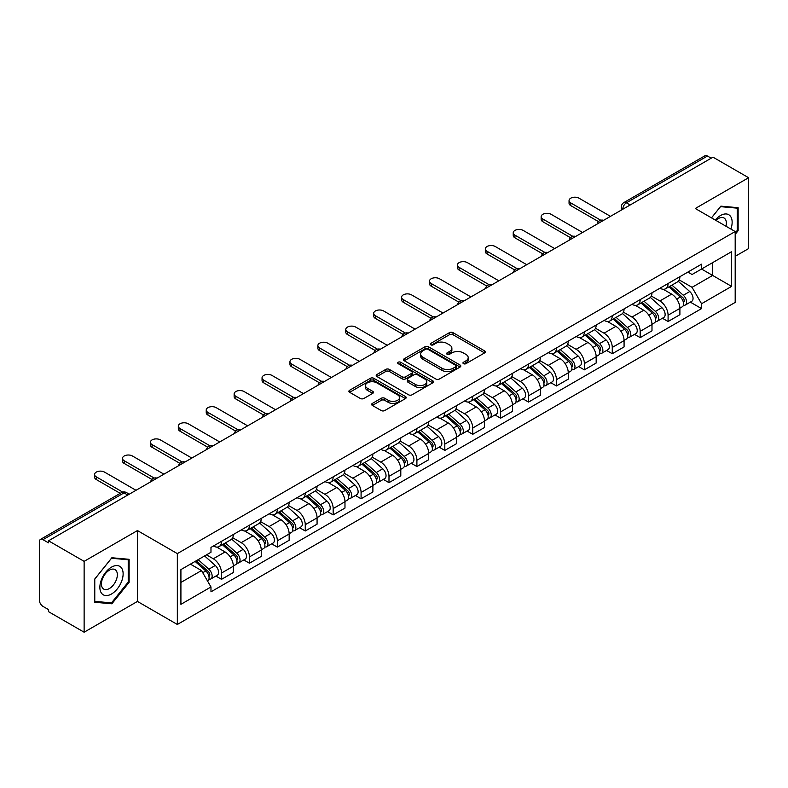<?xml version="1.0" encoding="UTF-8"?>
<svg xmlns="http://www.w3.org/2000/svg" width="788" height="788" viewBox="0 0 788 788"><rect width="100%" height="100%" fill="white"/><g stroke="black" fill="none" stroke-linecap="round" stroke-linejoin="round"><path stroke-width="1.18" d="M463.472 363.682A1.734 1.005 0 0 0 465.925 363.682L484.581 352.916A2.482 1.438 0 0 0 485.309 351.901A2.482 1.438 0 0 0 484.581 350.887L452.972 332.635A2.482 1.438 0 0 0 449.465 332.635L430.8 343.41A1.734 1.005 0 0 0 430.297 344.12A1.734 1.005 0 0 0 430.8 344.829A1.734 1.005 0 0 0 433.262 344.829L435.675 343.43A7.949 4.59 0 0 1 446.914 343.43L449.554 344.947A7.949 4.59 0 0 1 451.879 348.197A7.949 4.59 0 0 1 449.554 351.438L447.131 352.837A1.734 1.005 0 0 0 446.629 353.546A1.734 1.005 0 0 0 447.131 354.255A1.734 1.005 0 0 0 449.593 354.255L452.007 352.857A7.949 4.59 0 0 1 463.245 352.857L465.885 354.383A7.949 4.59 0 0 1 468.21 357.624A7.949 4.59 0 0 1 465.885 360.874L463.472 362.263A1.734 1.005 0 0 0 462.96 362.972A1.734 1.005 0 0 0 463.472 363.682L463.472 362.263M372.369 403.407A2.482 1.438 0 0 0 371.641 404.411A2.482 1.438 0 0 0 372.369 405.426L381.234 410.548A2.482 1.438 0 0 0 384.751 410.548L405.475 398.59A2.482 1.438 0 0 0 406.194 397.576A2.482 1.438 0 0 0 405.475 396.561L373.857 378.309A2.482 1.438 0 0 0 370.35 378.309L349.626 390.277A2.482 1.438 0 0 0 348.897 391.291A2.482 1.438 0 0 0 349.626 392.296L360.343 398.482A2.482 1.438 0 0 0 363.849 398.482L372.724 393.37A2.482 1.438 0 0 0 373.443 392.355A2.482 1.438 0 0 0 372.724 391.341L367.405 388.267A6.639 3.832 0 0 1 365.465 385.559A6.639 3.832 0 0 1 369.562 382.013A6.639 3.832 0 0 1 376.802 382.85L397.615 394.857A6.639 3.832 0 0 1 399.555 397.576A6.639 3.832 0 0 1 395.458 401.112A6.639 3.832 0 0 1 388.218 400.284L384.751 398.285A2.482 1.438 0 0 0 381.234 398.285L372.369 403.407L372.369 405.426L381.234 400.343L381.234 398.285M177.339 553.609L137.447 530.57L84.129 561.351L48.521 540.804L712.992 157.167L748.6 177.724L695.282 208.505L735.184 231.544L177.339 553.609L177.339 624.47L735.184 302.405L735.184 231.544M435.853 379.018A2.482 1.438 0 0 0 439.369 379.018L460.084 367.05A2.482 1.438 0 0 0 460.813 366.036A2.482 1.438 0 0 0 460.084 365.031L428.475 346.779A2.482 1.438 0 0 0 424.968 346.779L404.244 358.737A2.482 1.438 0 0 0 403.515 359.752A2.482 1.438 0 0 0 404.244 360.766L435.853 379.018M398.876 364.056A1.734 1.005 0 0 1 400.639 364.302L432.75 382.84L412.055 394.788A2.482 1.438 0 0 1 408.548 394.788L376.93 376.536L376.93 374.507A2.482 1.438 0 0 0 376.211 375.521A2.482 1.438 0 0 0 376.93 376.536M376.93 374.507L385.805 369.385A2.482 1.438 0 0 1 389.311 369.385L402.136 376.792A2.482 1.438 0 0 0 405.643 376.792L411.533 373.394A2.482 1.438 0 0 0 412.262 372.379A2.482 1.438 0 0 0 411.533 371.365L398.186 363.662A1.734 1.005 0 0 1 397.674 362.953A1.734 1.005 0 0 1 398.748 362.017A1.734 1.005 0 0 1 400.639 362.234L432.779 380.791A2.482 1.438 0 0 1 433.508 381.806A2.482 1.438 0 0 1 432.779 382.82L432.779 380.791M84.129 561.351L84.129 632.212L48.521 611.665L48.521 609.597L42.976 606.396A5.063 2.925 -120 0 1 39.4 600.19L39.4 541.73A5.063 2.925 -120 0 1 40.444 539.416L121.49 492.618A5.063 2.925 60 0 1 124.021 492.874L42.976 539.662A5.063 2.925 -120 0 0 40.444 539.416M735.184 256.336L748.6 248.584L748.6 177.724M84.129 632.212L137.447 601.431L177.339 624.47M48.521 540.804L48.521 542.863L42.976 539.662M630.164 204.998L626.401 202.831A5.063 2.925 60 0 0 623.869 202.575L704.925 155.788A5.063 2.925 60 0 1 707.447 156.034L626.401 202.831A5.063 2.925 120 0 0 622.825 209.027L622.825 209.234M711.209 158.201L707.447 156.034M668.086 283.503A11.643 6.718 60 0 1 665.683 288.723L677.493 281.907A11.643 6.718 -120 0 0 679.896 276.677M651.331 296.032L659.861 300.957A11.643 6.718 60 0 1 668.086 315.21L679.896 308.394A11.643 6.718 -120 0 0 671.671 294.141L663.22 289.255M679.896 308.394L679.896 314.698L668.086 321.514L662.432 318.244M665.683 288.723A11.643 6.718 60 0 1 659.95 288.201M668.086 315.21L668.086 321.514M640.181 299.607A11.643 6.718 60 0 1 637.768 304.838L649.578 298.022A11.643 6.718 -120 0 0 651.991 292.791M634.517 334.358L640.181 337.628L651.991 330.802L651.991 324.508A11.643 6.718 -120 0 0 643.757 310.255L635.305 305.37M637.768 304.838A11.643 6.718 60 0 1 632.045 304.316M623.426 312.146L631.946 317.071A11.643 6.718 60 0 1 640.181 331.324L640.181 337.628M612.266 315.722A11.643 6.718 60 0 1 609.863 320.952L621.673 314.136A11.643 6.718 -120 0 0 624.076 308.906M606.612 350.473L612.266 353.733L624.076 346.917L624.076 340.623A11.643 6.718 -120 0 0 615.852 326.37L607.4 321.484M609.863 320.952A11.643 6.718 60 0 1 604.13 320.421M595.511 328.261L604.041 333.186A11.643 6.718 60 0 1 612.266 347.439L612.266 353.733M584.361 331.837A11.643 6.718 60 0 1 581.948 337.067L593.758 330.251A11.643 6.718 -120 0 0 596.171 325.02M578.697 366.587L584.361 369.848L596.171 363.032L596.171 356.737A11.643 6.718 -120 0 0 587.937 342.475L579.485 337.599M581.948 337.067A11.643 6.718 60 0 1 576.225 336.535M567.606 344.376L576.126 349.301A11.643 6.718 60 0 1 584.361 363.554L584.361 369.848M556.446 347.951A11.643 6.718 60 0 1 554.043 353.182L565.843 346.365A11.643 6.718 -120 0 0 568.256 341.135M550.792 382.692L556.446 385.962L568.256 379.146L568.256 372.852A11.643 6.718 -120 0 0 560.032 358.589L551.58 353.714M554.043 353.182A11.643 6.718 60 0 1 548.31 352.65M539.691 360.49L548.221 365.405A11.643 6.718 60 0 1 556.446 379.668L556.446 385.962M528.541 364.066A11.643 6.718 60 0 1 526.128 369.296L537.938 362.47A11.643 6.718 -120 0 0 540.351 357.25M522.877 398.807L528.541 402.077L540.351 395.261L540.351 388.957A11.643 6.718 -120 0 0 532.117 374.704L523.665 369.828M526.128 369.296A11.643 6.718 60 0 1 520.405 368.764M511.786 376.595L520.307 381.52A11.643 6.718 60 0 1 528.541 395.783L528.541 402.077M500.626 380.18A11.643 6.718 60 0 1 498.223 385.401L510.023 378.585A11.643 6.718 -120 0 0 512.436 373.364M494.972 414.921L500.626 418.192L512.436 411.375L512.436 405.071A11.643 6.718 -120 0 0 504.212 390.818L495.76 385.943M498.223 385.401A11.643 6.718 60 0 1 492.49 384.879M483.871 392.71L492.401 397.635A11.643 6.718 60 0 1 500.626 411.888L500.626 418.192M472.721 396.295A11.643 6.718 60 0 1 470.308 401.516L482.118 394.699A11.643 6.718 -120 0 0 484.531 389.479M467.057 431.036L472.721 434.306L484.531 427.49L484.531 421.186A11.643 6.718 -120 0 0 476.297 406.933L467.845 402.057M470.308 401.516A11.643 6.718 60 0 1 464.585 400.994M455.966 408.824L464.487 413.749A11.643 6.718 60 0 1 472.721 428.002L472.721 434.306M444.806 412.41A11.643 6.718 60 0 1 442.403 417.63L454.203 410.814A11.643 6.718 -120 0 0 456.616 405.593M439.152 447.151L444.806 450.421L456.616 443.605L456.616 437.301A11.643 6.718 -120 0 0 448.392 423.048L439.94 418.172M442.403 417.63A11.643 6.718 60 0 1 436.67 417.108M428.051 424.939L436.582 429.864A11.643 6.718 60 0 1 444.806 444.117L444.806 450.421M416.901 428.524A11.643 6.718 60 0 1 414.488 433.745L426.298 426.929A11.643 6.718 -120 0 0 428.711 421.708M411.238 463.265L416.901 466.535L428.711 459.719L428.711 453.415A11.643 6.718 -120 0 0 420.477 439.162L412.026 434.277M414.488 433.745A11.643 6.718 60 0 1 408.765 433.223M400.146 441.053L408.667 445.978A11.643 6.718 60 0 1 416.901 460.231L416.901 466.535M388.986 444.639A11.643 6.718 60 0 1 386.583 449.859L398.383 443.043A11.643 6.718 -120 0 0 400.796 437.823M383.332 479.38L388.986 482.65L400.796 475.834L400.796 469.53A11.643 6.718 -120 0 0 392.572 455.277L384.12 450.391M386.583 449.859A11.643 6.718 60 0 1 380.85 449.337M372.231 457.168L380.762 462.093A11.643 6.718 60 0 1 388.986 476.346L388.986 482.65M361.081 460.753A11.643 6.718 60 0 1 358.668 465.974L370.478 459.158A11.643 6.718 -120 0 0 372.891 453.927M355.418 495.494L361.081 498.765L372.891 491.948L372.891 485.644A11.643 6.718 -120 0 0 364.657 471.391L356.206 466.506M358.668 465.974A11.643 6.718 60 0 1 352.945 465.452M344.326 473.283L352.847 478.208A11.643 6.718 60 0 1 361.081 492.461L361.081 498.765M333.166 476.858A11.643 6.718 60 0 1 330.763 482.089L342.563 475.272A11.643 6.718 -120 0 0 344.977 470.042M327.512 511.609L333.166 514.879L344.977 508.053L344.977 501.759A11.643 6.718 -120 0 0 336.752 487.506L328.3 482.62M330.763 482.089A11.643 6.718 60 0 1 325.03 481.566M316.412 489.397L324.942 494.322A11.643 6.718 60 0 1 333.166 508.575L333.166 514.879M305.261 492.973A11.643 6.718 60 0 1 302.848 498.203L314.658 491.387A11.643 6.718 -120 0 0 317.071 486.157M299.598 527.724L305.261 530.984L317.071 524.168L317.071 517.874A11.643 6.718 -120 0 0 308.837 503.621L300.386 498.735M302.848 498.203A11.643 6.718 60 0 1 297.125 497.671M288.506 505.512L297.027 510.437A11.643 6.718 60 0 1 305.261 524.69L305.261 530.984M277.346 509.087A11.643 6.718 60 0 1 274.943 514.318L286.743 507.502A11.643 6.718 -120 0 0 289.157 502.271M271.693 543.838L277.346 547.099L289.157 540.282L289.157 533.988A11.643 6.718 -120 0 0 280.932 519.725L272.481 514.85M274.943 514.318A11.643 6.718 60 0 1 269.21 513.786M260.592 521.626L269.122 526.551A11.643 6.718 60 0 1 277.346 540.804L277.346 547.099M249.441 525.202A11.643 6.718 60 0 1 247.028 530.432L258.838 523.606A11.643 6.718 -120 0 0 261.252 518.386M243.778 559.943L249.441 563.213L261.252 556.397L261.252 550.093A11.643 6.718 -120 0 0 253.017 535.84L244.566 530.964M247.028 530.432A11.643 6.718 60 0 1 241.305 529.9M232.687 537.741L241.207 542.656A11.643 6.718 60 0 1 249.441 556.919L249.441 563.213M221.526 541.317A11.643 6.718 60 0 1 219.123 546.547L230.923 539.721A11.643 6.718 -120 0 0 233.337 534.5M215.873 576.058L221.526 579.328L233.337 572.512L233.337 566.208A11.643 6.718 -120 0 0 225.112 551.955L216.661 547.079M219.123 546.547A11.643 6.718 60 0 1 213.39 546.015M206.505 554.85L213.302 558.771A11.643 6.718 60 0 1 221.526 573.034L221.526 579.328M687.855 272.087L692.061 274.51L731.599 251.687L712.638 262.631L712.638 275.445L692.061 287.325L679.246 279.917M180.915 582.43L201.492 570.551L210.977 586.971L180.915 604.327L180.915 569.616L210.977 552.27L210.977 547.414L701.547 264.187L701.547 269.033L731.599 286.389L701.547 303.744L692.061 287.325M731.599 251.687L731.599 286.389M210.977 586.971L210.977 591.827L701.547 308.601L701.547 303.744M735.184 234.381L738.129 230.707L738.129 207.687L720.872 206.151L711.465 217.852M137.447 530.57L137.447 601.431M94.59 602.249L111.857 603.795L129.124 582.322L129.124 559.303L111.857 557.756L94.59 579.229L94.59 602.249M201.492 570.551L190.401 564.149M690.337 302.129L701.547 308.601M737.243 230.194L738.129 230.707M110.034 602.741L111.857 603.795M128.227 581.8L129.124 582.322M464.162 363.928L465.885 362.933A7.949 4.59 0 0 0 468.21 359.692L468.21 357.624M451.879 348.197L451.879 350.266A7.949 4.59 0 0 1 449.554 353.507L447.83 354.501M484.581 350.887L484.581 352.916L452.972 334.703A2.482 1.438 0 0 0 449.465 334.703L431.499 345.075M460.054 367.07L428.475 348.848A2.482 1.438 0 0 0 424.968 348.848L404.274 360.786M455.7 366.755A1.734 1.005 0 0 0 456.203 366.036A1.734 1.005 0 0 0 455.7 365.327L427.953 349.311A1.734 1.005 0 0 0 425.49 349.311L422.949 350.778A7.949 4.59 0 0 0 420.615 354.029A7.949 4.59 0 0 0 422.949 357.269L441.91 368.223A7.949 4.59 0 0 0 453.149 368.223L455.7 366.755L455.7 368.814A1.734 1.005 0 0 0 456.203 368.104L456.203 366.036M420.615 354.029L420.615 356.087A7.949 4.59 0 0 0 422.949 359.338L422.949 357.269M455.7 368.814L453.149 370.291A7.949 4.59 0 0 1 441.91 370.291L422.949 359.338M376.969 376.556L385.805 371.453L385.805 369.385M412.262 372.379L412.262 374.448A2.482 1.438 0 0 1 411.533 375.452L405.643 378.851A2.482 1.438 0 0 1 402.136 378.851L389.311 371.453A2.482 1.438 0 0 0 385.805 371.453M415.434 384.465A6.639 3.832 0 0 0 422.673 385.302A6.639 3.832 0 0 0 426.781 381.756A6.639 3.832 0 0 0 424.831 379.048L417.502 374.812A2.482 1.438 0 0 0 413.986 374.812L408.105 378.21A2.482 1.438 0 0 0 407.376 379.225A2.482 1.438 0 0 0 408.105 380.24L415.434 384.465L415.434 386.534A6.639 3.832 0 0 0 422.673 387.361A6.639 3.832 0 0 0 426.781 383.825L426.781 381.756M407.376 379.225L407.376 381.284A2.482 1.438 0 0 0 408.105 382.298L408.105 380.24M415.434 386.534L408.105 382.298M399.555 397.576L399.555 399.634A6.639 3.832 0 0 1 395.458 403.18A6.639 3.832 0 0 1 388.218 402.353L384.751 400.343A2.482 1.438 0 0 0 381.234 400.343M365.465 385.559L365.465 387.627A6.639 3.832 0 0 0 367.405 390.336L367.405 388.267M372.685 393.379L367.405 390.336M405.436 398.61L373.857 380.377A2.482 1.438 0 0 0 370.35 380.377L349.655 392.316M668.894 286.862L680.271 297.017A6.324 3.654 60 0 1 682.26 306.798L679.896 308.157M669.199 287.137L674.548 290.22M670.046 286.202L682.703 297.5A3.034 1.753 60 0 1 683.649 302.188A3.034 1.753 60 0 1 683.373 302.296M671.937 285.108L683.314 295.254A6.324 3.654 60 0 1 685.294 305.035A6.324 3.654 60 0 1 683.383 305.242M678.281 281.306L689.756 291.54A6.324 3.654 60 0 1 691.736 301.321L685.294 305.035M598.456 221.605L570.768 205.619A5.821 3.359 180 0 1 569.054 203.235L569.054 200.556A5.821 3.359 -0 0 0 570.768 202.93L600.761 220.246M610.483 216.355L578.993 198.182A5.821 3.359 -0 0 0 572.649 197.453A5.821 3.359 -0 0 0 569.054 200.556M640.989 302.976L652.356 313.131A6.324 3.654 60 0 1 654.345 322.913L651.981 324.272M641.284 303.252L646.643 306.335M642.131 302.316L654.789 313.604A3.034 1.753 60 0 1 655.744 318.303A3.034 1.753 60 0 1 655.468 318.411M644.032 301.223L655.399 311.368A6.324 3.654 60 0 1 657.389 321.149A6.324 3.654 60 0 1 655.478 321.356M650.366 297.421L661.841 307.655A6.324 3.654 60 0 1 663.831 317.436L657.389 321.149M613.074 319.091L624.451 329.236A6.324 3.654 60 0 1 626.44 339.027L624.076 340.386M613.379 319.357L618.728 322.45M614.226 318.431L626.884 329.719A3.034 1.753 60 0 1 627.829 334.417A3.034 1.753 60 0 1 627.553 334.526M616.117 317.337L627.494 327.483A6.324 3.654 60 0 1 629.474 337.264A6.324 3.654 60 0 1 627.563 337.471M622.461 313.526L633.936 323.769A6.324 3.654 60 0 1 635.916 333.551L629.474 337.264M730.88 229.062A16.45 9.495 120 0 0 730.584 216.434A16.45 9.495 120 0 0 715.238 220.029M725.965 226.215A11.259 6.501 120 0 0 725.285 219.162A11.259 6.501 120 0 0 724.024 217.99A11.259 6.501 120 0 0 715.928 220.423M711.495 217.872L720.508 206.653L737.243 208.15L737.243 230.451L735.184 233.012M736.13 207.51L737.243 208.15M121.569 568.04A16.45 9.495 120 0 0 105.691 572.295A16.45 9.495 120 0 0 101.425 593.098A16.45 9.495 120 0 0 117.313 588.843A16.45 9.495 120 0 0 121.569 568.04M116.279 570.768A11.259 6.501 120 0 0 115.009 569.596A11.259 6.501 120 0 0 104.538 574.856A11.259 6.501 120 0 0 102.489 587.927A11.259 6.501 120 0 0 103.75 589.099A11.259 6.501 120 0 0 114.23 583.839A11.259 6.501 120 0 0 116.279 570.768M111.502 602.869L94.777 601.382L94.777 579.072L111.502 558.268L128.227 559.756L128.227 582.066L111.502 602.869M127.124 559.116L128.227 559.756M570.542 237.72L542.853 221.733A5.821 3.359 180 0 1 541.149 219.35L541.149 216.67A5.821 3.359 -0 0 0 542.853 219.044L572.856 236.361M582.568 232.47L551.088 214.297A5.821 3.359 -0 0 0 544.744 213.568A5.821 3.359 -0 0 0 541.149 216.67M542.636 253.825L514.948 237.838A5.821 3.359 180 0 1 513.234 235.464L513.234 232.785A5.821 3.359 -0 0 0 514.948 235.159L544.941 252.475M554.663 248.584L523.173 230.401A5.821 3.359 -0 0 0 516.83 229.682A5.821 3.359 -0 0 0 513.234 232.785M585.169 335.205L596.536 345.351A6.324 3.654 60 0 1 598.525 355.132L596.161 356.501M585.464 335.471L590.823 338.564M586.311 334.545L598.969 345.834A3.034 1.753 60 0 1 599.924 350.532A3.034 1.753 60 0 1 599.648 350.64M588.212 333.452L599.579 343.598A6.324 3.654 60 0 1 601.569 353.379A6.324 3.654 60 0 1 599.658 353.585M594.546 329.64L606.021 339.884A6.324 3.654 60 0 1 608.011 349.665L601.569 353.379M557.254 351.32L568.631 361.465A6.324 3.654 60 0 1 570.62 371.246L568.256 372.616M557.559 351.586L562.908 354.679M558.406 350.66L571.064 361.948A3.034 1.753 60 0 1 572.009 366.647A3.034 1.753 60 0 1 571.733 366.755M560.298 349.567L571.674 359.712A6.324 3.654 60 0 1 573.654 369.493A6.324 3.654 60 0 1 571.743 369.7M566.641 345.755L578.116 355.999A6.324 3.654 60 0 1 580.096 365.78L573.654 369.493M529.349 367.435L540.716 377.58A6.324 3.654 60 0 1 542.705 387.361L540.341 388.73M529.644 367.701L535.003 370.793M530.491 366.775L543.149 378.063A3.034 1.753 60 0 1 544.104 382.761A3.034 1.753 60 0 1 543.828 382.869M532.393 365.681L543.759 375.827A6.324 3.654 60 0 1 545.749 385.608A6.324 3.654 60 0 1 543.838 385.815M538.726 361.869L550.201 372.103A6.324 3.654 60 0 1 552.191 381.885L545.749 385.608M514.722 269.939L487.033 253.953A5.821 3.359 180 0 1 485.329 251.579L485.329 248.9A5.821 3.359 -0 0 0 487.033 251.273L517.036 268.59M526.748 264.699L495.268 246.516A5.821 3.359 -0 0 0 488.924 245.787A5.821 3.359 -0 0 0 485.329 248.9M486.817 286.054L459.128 270.067A5.821 3.359 180 0 1 457.414 267.693L457.414 265.004A5.821 3.359 -0 0 0 459.128 267.388L489.121 284.704M498.843 280.814L467.353 262.631A5.821 3.359 -0 0 0 461.01 261.902A5.821 3.359 -0 0 0 457.414 265.004M458.902 302.168L431.213 286.182A5.821 3.359 180 0 1 429.509 283.808L429.509 281.119A5.821 3.359 -0 0 0 431.213 283.503L461.216 300.819M470.929 296.928L439.448 278.745A5.821 3.359 -0 0 0 433.104 278.016A5.821 3.359 -0 0 0 429.509 281.119M501.434 383.549L512.811 393.695A6.324 3.654 60 0 1 514.8 403.476L512.436 404.835M501.739 383.815L507.088 386.908M502.586 382.889L515.244 394.177A3.034 1.753 60 0 1 516.189 398.876A3.034 1.753 60 0 1 515.913 398.984M504.478 381.796L515.854 391.941A6.324 3.654 60 0 1 517.834 401.722A6.324 3.654 60 0 1 515.923 401.919M510.821 377.984L522.296 388.218A6.324 3.654 60 0 1 524.276 397.999L517.834 401.722M430.997 318.283L403.308 302.296A5.821 3.359 180 0 1 401.594 299.923L401.594 297.234A5.821 3.359 -0 0 0 403.308 299.607L433.301 316.934M443.023 313.043L411.533 294.86A5.821 3.359 -0 0 0 405.19 294.131A5.821 3.359 -0 0 0 401.594 297.234M473.529 399.664L484.896 409.809A6.324 3.654 60 0 1 486.885 419.59L484.521 420.95M473.824 399.93L479.183 403.023M474.671 399.004L487.329 410.292A3.034 1.753 60 0 1 488.284 414.99A3.034 1.753 60 0 1 488.008 415.099M476.573 397.901L487.939 408.056A6.324 3.654 60 0 1 489.929 417.837A6.324 3.654 60 0 1 488.018 418.034M482.906 394.099L494.381 404.333A6.324 3.654 60 0 1 496.371 414.114L489.929 417.837M403.082 334.398L375.393 318.411A5.821 3.359 180 0 1 373.689 316.037L373.689 313.348A5.821 3.359 -0 0 0 375.393 315.722L405.396 333.048M415.109 329.157L383.628 310.974A5.821 3.359 -0 0 0 377.285 310.245A5.821 3.359 -0 0 0 373.689 313.348M445.614 415.778L456.991 425.924A6.324 3.654 60 0 1 458.98 435.705L456.616 437.064M445.919 416.044L451.268 419.137M446.766 415.109L459.424 426.406A3.034 1.753 60 0 1 460.369 431.095A3.034 1.753 60 0 1 460.094 431.213M448.658 414.015L460.034 424.171A6.324 3.654 60 0 1 462.014 433.952A6.324 3.654 60 0 1 460.103 434.149M455.001 410.213L466.476 420.447A6.324 3.654 60 0 1 468.456 430.228L462.014 433.952M375.177 350.512L347.478 334.526A5.821 3.359 180 0 1 345.774 332.152L345.774 329.463A5.821 3.359 -0 0 0 347.478 331.837L377.482 349.163M387.204 345.272L355.713 327.089A5.821 3.359 -0 0 0 349.37 326.36A5.821 3.359 -0 0 0 345.774 329.463M417.709 431.893L429.076 442.038A6.324 3.654 60 0 1 431.066 451.82L428.702 453.179M418.004 432.159L423.363 435.252M418.852 431.223L431.509 442.521A3.034 1.753 60 0 1 432.464 447.21A3.034 1.753 60 0 1 432.188 447.328M420.753 430.13L432.119 440.285A6.324 3.654 60 0 1 434.109 450.066A6.324 3.654 60 0 1 432.198 450.263M427.086 426.328L438.561 436.562A6.324 3.654 60 0 1 440.551 446.343L434.109 450.066M347.262 366.627L319.573 350.64A5.821 3.359 180 0 1 317.869 348.266L317.869 345.577A5.821 3.359 -0 0 0 319.573 347.951L349.576 365.277M359.289 361.377L327.808 343.204A5.821 3.359 -0 0 0 321.465 342.475A5.821 3.359 -0 0 0 317.869 345.577M389.794 447.998L401.171 458.153A6.324 3.654 60 0 1 403.161 467.934L400.796 469.293M390.099 448.274L395.448 451.366M390.946 447.338L403.604 458.636A3.034 1.753 60 0 1 404.549 463.324A3.034 1.753 60 0 1 404.274 463.433M392.838 446.244L404.214 456.39A6.324 3.654 60 0 1 406.194 466.171A6.324 3.654 60 0 1 404.283 466.378M399.181 442.442L410.656 452.676A6.324 3.654 60 0 1 412.636 462.457L406.194 466.171M319.357 382.741L291.659 366.755A5.821 3.359 180 0 1 289.954 364.381L289.954 361.692A5.821 3.359 -0 0 0 291.659 364.066L321.662 381.382M331.384 377.491L299.893 359.318A5.821 3.359 -0 0 0 293.55 358.589A5.821 3.359 -0 0 0 289.954 361.692M361.889 464.112L373.256 474.268A6.324 3.654 60 0 1 375.246 484.049L372.882 485.408M362.184 464.388L367.543 467.471M363.032 463.452L375.689 474.75A3.034 1.753 60 0 1 376.644 479.439A3.034 1.753 60 0 1 376.369 479.547M364.933 462.359L376.3 472.505A6.324 3.654 60 0 1 378.289 482.286A6.324 3.654 60 0 1 376.378 482.492M371.266 458.557L382.741 468.791A6.324 3.654 60 0 1 384.731 478.572L378.289 482.286M291.442 398.856L263.753 382.869A5.821 3.359 180 0 1 262.049 380.486L262.049 377.807A5.821 3.359 -0 0 0 263.753 380.18L293.757 397.497M303.469 393.606L271.988 375.433A5.821 3.359 -0 0 0 265.645 374.704A5.821 3.359 -0 0 0 262.049 377.807M333.974 480.227L345.351 490.382A6.324 3.654 60 0 1 347.341 500.163L344.977 501.523M334.279 480.503L339.628 483.586M335.127 479.567L347.784 490.855A3.034 1.753 60 0 1 348.729 495.554A3.034 1.753 60 0 1 348.454 495.662M337.018 478.474L348.394 488.619A6.324 3.654 60 0 1 350.374 498.4A6.324 3.654 60 0 1 348.463 498.607M343.361 474.662L354.836 484.906A6.324 3.654 60 0 1 356.816 494.687L350.374 498.4M263.537 414.971L235.839 398.984A5.821 3.359 180 0 1 234.134 396.6L234.134 393.921A5.821 3.359 -0 0 0 235.839 396.295L265.842 413.611M275.564 409.721L244.073 391.547A5.821 3.359 -0 0 0 237.73 390.818A5.821 3.359 -0 0 0 234.134 393.921M306.069 496.341L317.436 506.487A6.324 3.654 60 0 1 319.426 516.268L317.062 517.637M306.365 496.607L311.723 499.7M307.212 495.682L319.869 506.97A3.034 1.753 60 0 1 320.824 511.668A3.034 1.753 60 0 1 320.549 511.776M309.113 494.588L320.48 504.734A6.324 3.654 60 0 1 322.469 514.515A6.324 3.654 60 0 1 320.558 514.722M315.446 490.776L326.921 501.02A6.324 3.654 60 0 1 328.911 510.801L322.469 514.515M235.622 431.075L207.933 415.089A5.821 3.359 180 0 1 206.229 412.715L206.229 410.036A5.821 3.359 -0 0 0 207.933 412.41L237.937 429.726M247.649 425.835L216.168 407.652A5.821 3.359 -0 0 0 209.825 406.923A5.821 3.359 -0 0 0 206.229 410.036M278.154 512.456L289.531 522.602A6.324 3.654 60 0 1 291.521 532.383L289.157 533.752M278.459 512.722L283.808 515.815M279.307 511.796L291.964 523.084A3.034 1.753 60 0 1 292.909 527.783A3.034 1.753 60 0 1 292.634 527.891M281.198 510.703L292.575 520.848A6.324 3.654 60 0 1 294.554 530.629A6.324 3.654 60 0 1 292.644 530.836M287.541 506.891L299.016 517.135A6.324 3.654 60 0 1 300.996 526.916L294.554 530.629M207.717 447.19L180.019 431.203A5.821 3.359 180 0 1 178.315 428.83L178.315 426.15A5.821 3.359 -0 0 0 180.019 428.524L210.022 445.841M219.744 441.95L188.253 423.767A5.821 3.359 -0 0 0 181.91 423.038A5.821 3.359 -0 0 0 178.315 426.15M250.249 528.571L261.616 538.716A6.324 3.654 60 0 1 263.606 548.497L261.242 549.866M250.545 528.837L255.903 531.93M251.392 527.911L264.049 539.199A3.034 1.753 60 0 1 265.004 543.897A3.034 1.753 60 0 1 264.729 544.006M253.293 526.817L264.66 536.963A6.324 3.654 60 0 1 266.649 546.744A6.324 3.654 60 0 1 264.738 546.951M259.626 523.005L271.102 533.249A6.324 3.654 60 0 1 273.091 543.03L266.649 546.744M179.802 463.305L152.114 447.318A5.821 3.359 180 0 1 150.409 444.944L150.409 442.255A5.821 3.359 -0 0 0 152.114 444.639L182.117 461.955M191.829 458.064L160.348 439.881A5.821 3.359 -0 0 0 154.005 439.152A5.821 3.359 -0 0 0 150.409 442.255M222.334 544.685L233.711 554.831A6.324 3.654 60 0 1 235.701 564.612L233.337 565.981M222.64 544.951L227.988 548.044M223.487 544.025L236.144 555.313A3.034 1.753 60 0 1 237.089 560.012A3.034 1.753 60 0 1 236.814 560.12M225.378 542.932L236.755 553.077A6.324 3.654 60 0 1 238.734 562.859A6.324 3.654 60 0 1 236.824 563.065M231.721 539.12L243.197 549.354A6.324 3.654 60 0 1 245.176 559.135L238.734 562.859M151.897 479.419L124.199 463.433A5.821 3.359 180 0 1 122.495 461.059L122.495 458.37A5.821 3.359 -0 0 0 124.199 460.753L154.202 478.07M163.924 474.179L132.433 455.996A5.821 3.359 -0 0 0 126.09 455.267A5.821 3.359 -0 0 0 122.495 458.37M195.119 561.42L205.796 570.945A6.324 3.654 60 0 1 207.786 580.726L207.471 580.904M195.227 561.361L200.083 564.159M196.271 560.76L208.229 571.428A3.034 1.753 60 0 1 209.184 576.126A3.034 1.753 60 0 1 208.909 576.235M198.162 559.667L208.84 569.192A6.324 3.654 60 0 1 210.829 578.973A6.324 3.654 60 0 1 208.918 579.17M204.604 555.944L215.282 565.469A6.324 3.654 60 0 1 217.271 575.25L210.829 578.973M120.219 493.357L96.294 479.547A5.821 3.359 180 0 1 94.59 477.173L94.59 474.484A5.821 3.359 -0 0 0 96.294 476.858L122.711 492.116M136.009 490.294L104.528 472.111A5.821 3.359 -0 0 0 98.185 471.382A5.821 3.359 -0 0 0 94.59 474.484M623.003 209.125L622.825 209.027A5.063 2.925 0 0 1 621.348 206.958L621.348 210.091M249.441 556.919L261.252 550.093M277.346 540.804L289.157 533.988M305.261 524.69L317.071 517.874M333.166 508.575L344.977 501.759M361.081 492.461L372.891 485.644M388.986 476.346L400.796 469.53M416.901 460.231L428.711 453.415M444.806 444.117L456.616 437.301M472.721 428.002L484.531 421.186M500.626 411.888L512.436 405.071M528.541 395.783L540.351 388.957M556.446 379.668L568.256 372.852M584.361 363.554L596.171 356.737M612.266 347.439L624.076 340.623M640.181 331.324L651.991 324.508M221.526 573.034L233.337 566.208M213.302 558.771L225.112 551.955M241.207 542.656L253.017 535.84M269.122 526.551L280.932 519.725M297.027 510.437L308.837 503.621M324.942 494.322L336.752 487.506M352.847 478.208L364.657 471.391M380.762 462.093L392.572 455.277M408.667 445.978L420.477 439.162M436.582 429.864L448.392 423.048M464.487 413.749L476.297 406.933M492.401 397.635L504.212 390.818M520.307 381.52L532.117 374.704M548.221 365.405L560.032 358.589M576.126 349.301L587.937 342.475M604.041 333.186L615.852 326.37M631.946 317.071L643.757 310.255M659.861 300.957L671.671 294.141M603.194 220.571A5.063 2.925 120 0 0 600.958 221.861M575.279 236.686A5.063 2.925 120 0 0 573.043 237.976M547.374 252.79A5.063 2.925 120 0 0 545.138 254.081M519.459 268.905A5.063 2.925 120 0 0 517.224 270.195M491.554 285.02A5.063 2.925 120 0 0 489.318 286.31M463.639 301.134A5.063 2.925 120 0 0 461.404 302.425M435.734 317.249A5.063 2.925 120 0 0 433.499 318.539M407.82 333.363A5.063 2.925 120 0 0 405.584 334.654M379.914 349.478A5.063 2.925 120 0 0 377.679 350.768M352 365.593A5.063 2.925 120 0 0 349.764 366.883M324.095 381.707A5.063 2.925 120 0 0 321.859 382.998M296.18 397.822A5.063 2.925 120 0 0 293.944 399.112M268.275 413.936A5.063 2.925 120 0 0 266.039 415.217M240.36 430.041A5.063 2.925 120 0 0 238.124 431.331M212.455 446.156A5.063 2.925 120 0 0 210.219 447.446M184.54 462.27A5.063 2.925 120 0 0 182.304 463.561M156.635 478.385A5.063 2.925 120 0 0 154.399 479.675M127.784 495.041L124.021 492.874A5.063 2.925 120 0 1 126.553 492.618A5.063 5.063 0 0 0 121.49 492.618M465.885 362.933L465.885 360.874M447.131 354.255L447.131 352.837M449.554 353.507L449.554 351.438M430.8 344.829L430.8 343.41M449.465 334.703L449.465 332.635M452.972 334.703L452.972 332.635M404.244 360.766L404.244 358.737M424.968 348.848L424.968 346.779M428.475 348.848L428.475 346.779M460.084 367.05L460.084 365.031M441.91 370.291L441.91 368.223M453.149 370.291L453.149 368.223M389.311 371.453L389.311 369.385M402.136 378.851L402.136 376.792M405.643 378.851L405.643 376.792M411.533 375.452L411.533 373.394M400.639 364.302L400.639 362.234M384.751 400.343L384.751 398.285M388.218 402.353L388.218 400.284M372.724 393.37L372.724 391.341M349.626 392.296L349.626 390.277M370.35 380.377L370.35 378.309M373.857 380.377L373.857 378.309M405.475 398.59L405.475 396.561M680.271 297.017L676.725 299.066M684.279 300.799L683.147 301.459M689.756 291.54L683.314 295.254M570.768 202.93L570.768 205.619M652.356 313.131L648.81 315.17M656.374 316.914L655.232 317.574M661.841 307.655L655.399 311.368M624.451 329.236L620.905 331.285M628.46 333.029L627.317 333.688M633.936 323.769L627.494 327.483M542.853 219.044L542.853 221.733M514.948 235.159L514.948 237.838M596.536 345.351L592.99 347.4M600.555 349.143L599.412 349.803M606.021 339.884L599.579 343.598M568.631 361.465L565.085 363.514M572.64 365.258L571.497 365.918M578.116 355.999L571.674 359.712M540.716 377.58L537.17 379.629M544.735 381.372L543.592 382.022M550.201 372.103L543.759 375.827M487.033 251.273L487.033 253.953M459.128 267.388L459.128 270.067M431.213 283.503L431.213 286.182M512.811 393.695L509.265 395.743M516.82 397.487L515.677 398.137M522.296 388.218L515.854 391.941M403.308 299.607L403.308 302.296M484.896 409.809L481.35 411.858M488.915 413.592L487.772 414.252M494.381 404.333L487.939 408.056M375.393 315.722L375.393 318.411M456.991 425.924L453.445 427.973M461 429.706L459.857 430.366M466.476 420.447L460.034 424.171M347.478 331.837L347.478 334.526M429.076 442.038L425.53 444.087M433.095 445.821L431.952 446.481M438.561 436.562L432.119 440.285M319.573 347.951L319.573 350.64M401.171 458.153L397.625 460.202M405.18 461.935L404.037 462.595M410.656 452.676L404.214 456.39M291.659 364.066L291.659 366.755M373.256 474.268L369.71 476.316M377.275 478.05L376.132 478.71M382.741 468.791L376.3 472.505M263.753 380.18L263.753 382.869M345.351 490.382L341.805 492.421M349.36 494.165L348.217 494.825M354.836 484.906L348.394 488.619M235.839 396.295L235.839 398.984M317.436 506.487L313.89 508.536M321.455 510.279L320.312 510.939M326.921 501.02L320.48 504.734M207.933 412.41L207.933 415.089M289.531 522.602L285.985 524.65M293.54 526.394L292.397 527.054M299.016 517.135L292.575 520.848M180.019 428.524L180.019 431.203M261.616 538.716L258.07 540.765M265.635 542.508L264.492 543.168M271.102 533.249L264.66 536.963M152.114 444.639L152.114 447.318M233.711 554.831L230.165 556.88M237.72 558.623L236.577 559.273M243.197 549.354L236.755 553.077M124.199 460.753L124.199 463.433M205.796 570.945L202.743 572.709M209.815 574.738L208.672 575.388M215.282 565.469L208.84 569.192M96.294 476.858L96.294 479.547M603.618 220.315A5.063 5.063 0 0 0 597.127 224.068M575.713 236.43A5.063 5.063 0 0 0 569.212 240.182M547.798 252.544A5.063 5.063 0 0 0 541.307 256.297M519.893 268.659A5.063 5.063 0 0 0 513.392 272.412M491.978 284.773A5.063 5.063 0 0 0 485.487 288.526M464.073 300.888A5.063 5.063 0 0 0 457.572 304.641M436.158 317.003A5.063 5.063 0 0 0 429.667 320.746M408.253 333.117A5.063 5.063 0 0 0 401.752 336.86M380.338 349.232A5.063 5.063 0 0 0 373.847 352.975M352.433 365.346A5.063 5.063 0 0 0 345.932 369.089M324.518 381.461A5.063 5.063 0 0 0 318.027 385.204M296.613 397.566A5.063 5.063 0 0 0 290.112 401.319M268.698 413.68A5.063 5.063 0 0 0 262.207 417.433M240.793 429.795A5.063 5.063 0 0 0 234.292 433.548M212.878 445.909A5.063 5.063 0 0 0 206.387 449.662M184.973 462.024A5.063 5.063 0 0 0 178.472 465.777M157.058 478.139A5.063 5.063 0 0 0 150.567 481.892M129.262 494.184L126.553 492.618M623.869 202.575A5.063 5.063 0 0 0 621.348 206.958"/></g></svg>

